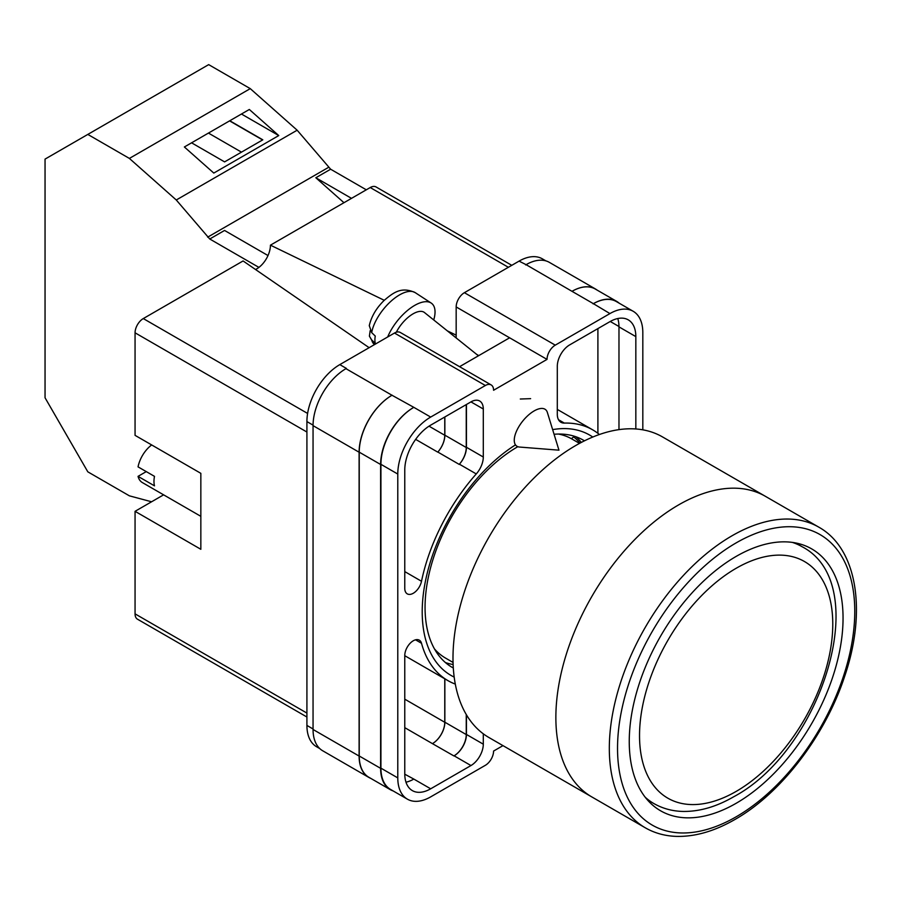 <?xml version="1.0" encoding="UTF-8"?>
<svg xmlns="http://www.w3.org/2000/svg" width="901" height="901" viewBox="0 0 901 901"><rect width="100%" height="100%" fill="white"/><g stroke="black" fill="none" stroke-linecap="round" stroke-linejoin="round"><path stroke-width="1.35" d="M454.194 677.09A138.731 80.099 -60 0 1 422.209 611.869A138.731 80.099 -60 0 1 515.304 444.981M552.64 429.619A138.731 80.099 -60 0 1 592.779 437.041M584.467 440.826A131.174 75.729 120 0 0 583.398 440.195A131.174 75.729 120 0 0 554.07 434.271M517.827 446.682A131.174 75.729 120 0 0 425.058 607.342A131.174 75.729 120 0 0 452.223 667.393A131.174 75.729 120 0 0 453.316 668.001M530.621 398.659L520.305 399.019M581.359 442.414A131.174 75.729 120 0 0 575.818 436.726M456.165 337.943L456.165 306.937A11.634 6.712 -60 0 1 464.387 292.69L555.253 345.151L609.932 313.582A46.514 26.861 120 0 1 633.189 311.284A46.514 26.861 120 0 1 642.818 332.57L642.818 429.833M545.927 260.896L542.323 258.824A46.514 26.861 -60 0 0 519.066 261.121L464.387 292.69M319.709 748.551L316.555 746.726A46.514 26.861 -60 0 1 306.914 725.429L313.052 728.965M456.165 306.937L547.031 359.398L493.579 390.257A11.634 6.712 120 0 0 491.169 384.93L400.303 332.469A11.634 6.712 -60 0 0 394.492 333.043L339.812 364.612A46.514 26.861 -60 0 0 306.914 421.589L306.914 725.429M509.617 337.796L459.566 366.684M502.972 745.634L493.579 751.062A11.634 6.712 120 0 1 485.357 765.309L430.678 796.878A46.514 26.861 120 0 1 407.421 799.176A46.514 26.861 120 0 1 397.78 777.89L397.78 474.05A46.514 26.861 120 0 1 430.678 417.073L485.357 385.504A11.634 6.712 120 0 1 491.169 384.93M466.448 404.493L466.448 447.279A17.446 10.069 120 0 1 459.409 464.195L476.269 473.937A17.446 10.069 120 0 0 483.296 457.021L483.296 409.009A17.446 10.069 120 0 0 479.692 401.024A17.446 10.069 120 0 0 470.964 401.88L483.296 409.009M476.269 473.937A144.779 83.59 120 0 0 421.51 581.269A12.051 6.96 120 0 1 407.263 593.86A12.051 6.96 120 0 1 404.774 588.353L404.774 470.007A36.626 21.151 120 0 1 430.678 425.148L470.964 401.88M599.39 434.507A144.779 83.59 120 0 0 592.689 429.845A144.779 83.59 120 0 0 564.33 423.087A17.446 10.069 120 0 1 560.918 422.276A17.446 10.069 120 0 1 557.302 414.291L557.302 366.279A17.446 10.069 120 0 1 569.635 344.914L609.932 321.657A36.626 21.151 120 0 1 628.245 319.844A36.626 21.151 120 0 1 635.836 336.614L635.836 428.977M415.519 639.811L421.51 643.269A12.051 6.96 120 0 0 419.314 640.16A12.051 6.96 120 0 0 410.034 643.393A12.051 6.96 120 0 0 404.774 655.511L404.774 773.846A36.626 21.151 120 0 0 412.354 790.616A36.626 21.151 120 0 0 430.678 788.803L470.964 765.546A17.446 10.069 120 0 0 483.296 744.181L483.296 733.819M421.51 643.269A144.779 83.59 120 0 0 447.91 680.615A144.779 83.59 120 0 0 455.298 684.084M555.253 345.151A11.634 6.712 120 0 0 547.031 359.398M370.548 778.25A46.514 26.861 -60 0 1 368.734 777.36L322.693 750.77A46.514 26.861 -60 0 1 313.052 729.483L359.105 756.063L359.105 452.223A46.514 26.861 -60 0 1 391.991 395.257L413.818 407.342A46.514 26.861 120 0 0 380.92 464.319L397.78 474.05M391.991 395.257L345.95 368.667A46.514 26.861 -60 0 1 346.389 368.419L345.95 368.667A46.514 26.861 -60 0 0 313.052 425.644L313.052 729.483M525.643 264.917A46.514 26.861 -60 0 1 526.094 264.669L519.066 261.121M572.011 291.327L593.387 303.671A46.514 26.861 -60 0 1 616.644 301.362L595.268 289.03A46.514 26.861 -60 0 0 572.011 291.327L526.094 264.669A46.514 26.861 -60 0 1 549.351 262.36L595.392 288.951A46.514 26.861 -60 0 1 597.07 290.066M597.904 433.325L597.904 328.595M405.979 782.192A36.626 21.151 120 0 0 413.818 779.072L430.678 788.803M404.774 774.207L413.818 779.072M618.976 429.631L618.976 326.872A36.626 21.151 120 0 0 617.759 318.537M380.92 464.319L380.92 768.159A46.514 26.861 120 0 0 390.561 789.445L407.421 799.176M593.387 303.671L609.932 313.582M633.189 311.284L616.329 301.542A46.514 26.861 120 0 0 593.072 303.851M466.448 714.808L466.448 734.45L483.296 744.181M466.245 714.47L466.245 734.563A17.446 10.069 -60 0 1 453.901 755.928L454.104 755.815A17.446 10.069 120 0 0 466.448 734.45M444.767 678.802L444.767 722.275A17.446 10.069 -60 0 1 432.435 743.64L453.901 755.928M459.409 464.195A144.779 83.59 120 0 0 459.228 464.409A17.446 10.069 -60 0 0 466.245 447.515L466.245 404.617M429.011 426.173L444.767 435.273A17.446 10.069 -60 0 1 437.773 452.144A144.779 83.59 -60 0 1 437.852 452.065L459.228 464.409M445.432 662.562A131.174 75.729 120 0 0 453.124 664.521M393.084 790.909A46.514 26.861 -60 0 1 390.246 789.625L368.869 777.281A46.514 26.861 -60 0 1 359.24 755.995L359.24 452.156L380.616 464.488A46.514 26.861 -60 0 1 413.503 407.522M380.616 464.488L380.616 768.339A46.514 26.861 -60 0 0 390.246 789.625M616.644 301.362A46.514 26.861 -60 0 1 619.167 303.186M580.053 443.101A129.665 74.862 -60 0 0 573.678 436.895L571.38 438.697M359.24 452.156A46.514 26.861 -60 0 1 392.126 395.179M444.857 678.847L444.857 722.219A17.446 10.069 -60 0 1 432.525 743.584M444.857 416.96L444.857 435.172A17.446 10.069 -60 0 1 437.852 452.065M368.734 777.36A46.514 26.861 -60 0 1 359.105 756.063M444.767 435.273L444.767 417.005M572.135 291.248A46.514 26.861 -60 0 1 595.392 288.951M547.346 412.388A23.257 10.621 128.7 0 0 545.544 409.606A23.257 10.621 128.7 0 0 534.135 410.924A23.257 10.621 128.7 0 0 514.257 440.285A23.257 10.621 128.7 0 0 516.453 445.905A23.257 10.621 128.7 0 0 519.562 447.054L558.958 450.173L547.346 412.388M387.678 336.974A34.891 15.925 -51.3 0 1 408.919 309.313A34.891 15.925 -51.3 0 1 431.162 303.04A34.891 15.925 -51.3 0 1 435.037 311.881A34.891 15.925 -51.3 0 1 433.73 319.956M371.685 332.627L369.275 325.644C371.415 316.386 376.393 307.973 384.186 300.382C393.14 292.825 401.227 286.203 415.203 292.634A33.022 15.08 128.7 0 0 390.505 301.666A33.022 15.08 128.7 0 0 371.685 332.627L375.255 336.05A33.517 15.306 128.7 0 0 374.906 339.992A33.517 15.306 128.7 0 0 375.278 343.405L371.708 339.97A33.022 15.08 128.7 0 0 373.938 344.092L374.456 344.61M370.165 330.701L369.399 336.152L371.708 339.97M396.316 332.232A23.257 10.621 -51.3 0 1 424.472 312.534L478.431 355.794M268.002 255.546L224.552 230.453L209.753 239.002L176.269 199.988L129.384 158.418L87.814 134.418L45.05 159.105L45.05 397.769L87.814 471.831L129.384 495.832L151.571 501.778M87.814 134.418L208.683 64.624L250.264 88.636L297.15 130.206L330.633 169.219L366.302 189.807M176.269 199.988L297.15 130.206M129.384 158.418L250.264 88.636M213.796 173.071L278.758 135.567L249.329 109.472L184.367 146.976L213.796 173.071M330.633 169.219L315.823 177.756L343.957 202.702M207.669 237.154L328.538 167.361M209.753 239.002L258.846 267.349M315.823 177.756L351.503 198.355M191.575 142.82L224.597 161.887L262.799 139.824L229.778 120.757M241.445 114.022L278.758 135.567M241.468 152.145L208.446 133.078M262.596 139.948L229.575 120.88M645.262 827.782L591.811 796.923A173.566 100.202 -60 0 1 565.209 657.854A173.566 100.202 -60 0 1 678.588 504.909A173.566 100.202 -60 0 1 765.377 496.305A173.566 100.202 120 0 0 678.588 504.909A173.566 100.202 120 0 0 565.209 657.854A173.566 100.202 120 0 0 591.811 796.923L488.95 737.536A173.566 100.202 120 0 1 462.337 598.455A173.566 100.202 120 0 1 575.728 445.511A173.566 100.202 120 0 1 662.505 436.917L818.818 527.164A173.566 100.202 -60 0 0 732.04 535.768A173.566 100.202 -60 0 0 618.66 688.713A173.566 100.202 -60 0 0 645.262 827.782C654.52 833.098 664.825 835.959 676.178 836.376C694.885 836.894 714.482 831.263 734.946 819.482C781.19 793.319 825.44 735.385 844.699 676.223C866.897 611.216 857.279 548.585 818.818 527.164M434.462 648.911A126.467 73.015 120 0 0 445.556 658.102L453.057 662.438M579.523 443.393L572.022 439.057A126.467 73.015 120 0 0 558.507 434.045M736.151 803.287A151.177 87.284 120 0 0 834.912 670.062A151.177 87.284 120 0 0 811.745 548.923A151.177 87.284 120 0 0 736.151 556.413A151.177 87.284 120 0 0 637.39 689.637A151.177 87.284 120 0 0 660.568 810.776A151.177 87.284 120 0 0 736.151 803.287M200.844 516.329L142.347 482.564A23.257 13.425 120 0 1 138.044 476.359L154.499 485.853A23.257 13.425 -60 0 1 153.97 481.404A23.257 13.425 -60 0 1 154.499 476.359L138.044 466.864A23.257 13.425 120 0 1 151.672 444.948M138.044 476.359L146.277 471.606M306.914 432.03L135.06 332.807L135.06 435.352L200.844 473.34L200.844 549.295L135.06 511.317L135.06 613.863L306.914 713.085M306.914 717.016L137.47 619.19A11.634 6.712 -60 0 1 135.06 613.863M163.61 494.84L135.06 511.317M135.06 332.807A11.634 6.712 -60 0 1 143.282 318.571L307.613 413.446M369.14 347.685L243.09 260.952L143.282 318.571M255.512 269.5A19.338 11.161 120 0 0 270.435 245.162L384.265 300.303M508.378 267.293L370.232 187.543L270.435 245.162M370.232 187.543A11.634 6.712 -60 0 1 376.055 186.957L511.791 265.333M447.324 330.858L456.165 335.138M380.92 768.159L397.78 777.89M413.818 407.342L430.678 417.073M394.492 333.043L485.357 385.504M339.812 364.612L346.389 368.419M454.104 755.815L470.964 765.546M404.774 727.659L432.435 743.64M558.507 419.72L564.33 423.087M618.976 326.872L635.836 336.614M466.448 447.279L483.296 457.021M415.643 439.373L437.773 452.144M404.774 571.606L421.51 581.269M359.24 755.995L380.616 768.339M444.857 722.219L466.245 734.563M610.247 321.477L618.976 326.511M444.857 435.172L466.245 447.515M313.052 425.644L359.105 452.223M404.774 699.176L444.767 722.275M306.914 421.589L313.064 425.137M478.78 355.602L476.663 354.375M647.267 799.739L653.799 803.512A148.271 85.606 -60 0 1 645.24 797.261M736.151 568.283A136.637 78.894 120 0 0 639.53 735.633A136.637 78.894 120 0 0 736.151 791.416A136.637 78.894 120 0 0 832.772 624.066A136.637 78.894 120 0 0 736.151 568.283M792.373 542.402A148.271 85.606 -60 0 1 802.059 546.693L795.538 542.931M736.151 542.886A167.744 96.846 120 0 0 617.534 748.337A167.744 96.846 120 0 0 736.151 816.813A167.744 96.846 120 0 0 854.767 611.374A167.744 96.846 120 0 0 736.151 542.886M404.774 655.703L447.91 680.615M557.302 409.414L592.689 429.845M369.399 336.152L373.938 344.092M415.203 292.634L431.162 303.04M653.799 803.512C662.584 808.524 672.281 811.17 682.879 811.441C699.435 811.688 716.396 806.789 733.741 796.743C821.949 749.936 874.218 583.994 802.059 546.693"/></g></svg>
